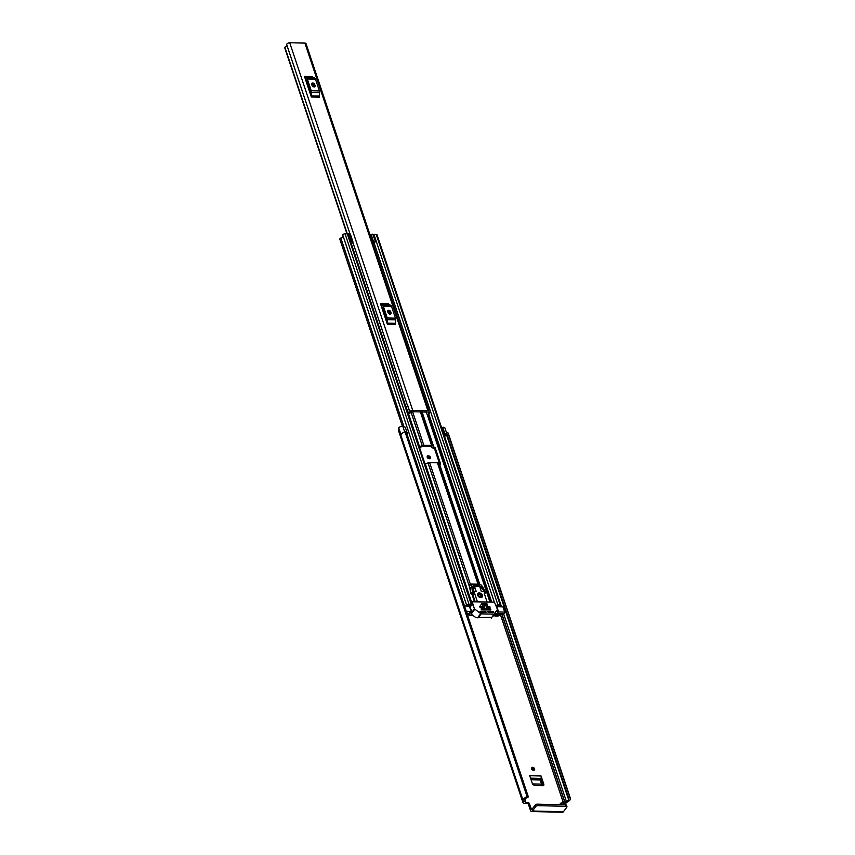 <?xml version="1.0" encoding="UTF-8"?>
<svg xmlns="http://www.w3.org/2000/svg" width="855" height="855" viewBox="0 0 855 855"><rect width="100%" height="100%" fill="white"/><g stroke="black" fill="none" stroke-linecap="round" stroke-linejoin="round"><path stroke-width="1.28" d="M532.537 767.298A1.828 1.282 36.6 0 0 531.564 767.705A1.828 1.282 36.6 0 0 531.767 769.34A1.828 1.282 36.6 0 0 533.541 770.302A1.828 1.282 36.6 0 0 534.503 769.885A1.828 1.282 36.6 0 0 534.3 768.26A1.828 1.282 36.6 0 0 532.537 767.298M533.915 770.259A1.828 1.282 36.6 0 0 531.757 768.346A1.828 1.282 36.6 0 0 531.383 768.378M528.518 804.587L530.431 810.305A2.886 1.454 -88.7 0 0 531.596 811.534A2.886 1.454 -88.7 0 0 532.451 811.021L535.85 806.436L535.348 804.94L531.639 809.706L529.298 803.54L528.518 804.587A1.411 0.994 36.6 0 0 526.926 803.401L524.489 803.347A2.886 1.443 -18.5 0 1 522.982 802.621A2.886 1.443 -18.5 0 1 523.228 801.648L523.388 801.178A5.344 2.683 -18.5 0 1 523.196 800.793A5.344 2.683 -18.5 0 1 527.108 796.668L405.003 431.732L406.232 431.882L528.326 796.785L527.108 796.668M560.41 804.694L560.26 804.256A1.411 0.994 -143.4 0 1 561.094 803.123L560.314 804.17L562.74 804.224A2.886 1.443 -18.5 0 0 566.459 802.642L566.972 802.182A5.344 2.683 -18.5 0 0 570.37 798.26L448.266 433.325A5.344 2.683 -18.5 0 0 447.87 432.726L569.975 797.651A5.344 2.683 -18.5 0 1 570.37 798.26M429.68 458.729A1.828 1.282 36.6 0 0 427.521 456.805A1.828 1.282 36.6 0 0 427.147 456.848M530.528 778.146L540.884 778.381L543.128 785.745M428.302 455.768A1.828 1.282 36.6 0 0 427.329 456.175A1.828 1.282 36.6 0 0 427.532 457.799A1.828 1.282 36.6 0 0 429.306 458.761A1.828 1.282 36.6 0 0 430.268 458.355A1.828 1.282 36.6 0 0 430.065 456.73A1.828 1.282 36.6 0 0 428.302 455.768M543.716 785.435L534.525 785.574L532.526 784.088L529.715 775.699L541.065 775.966L543.876 784.356L543.053 785.264M542.84 785.766L543.876 784.356M569.975 797.651L568.201 798.303A3.516 1.763 -18.5 0 1 568.639 798.837A3.516 1.763 -18.5 0 1 566.405 801.424A2.533 1.272 161.5 0 0 565.005 802.428L561.094 803.123M526.926 803.401L527.695 802.364L525.269 802.3L524.938 801.498A2.533 1.272 161.5 0 0 525.152 800.654A2.533 1.272 161.5 0 0 525.056 800.472A3.516 1.763 -18.5 0 1 524.927 800.216A3.516 1.763 -18.5 0 1 527.866 797.373L528.337 796.817L406.232 431.882M527.695 802.364A1.411 0.994 -143.4 0 1 529.298 803.54M441.554 427.586L442.751 427.361A2.533 1.272 -18.5 0 1 443.574 427.286A2.533 1.272 -18.5 0 1 444.899 427.928L446.524 432.78M443.873 434.511L445.07 434.287A2.533 1.272 -18.5 0 1 445.893 434.212A2.533 1.272 -18.5 0 1 446.342 434.255M445.434 435.847L444.173 435.409M398.932 429.434L398.761 429.67A2.886 1.443 161.5 0 0 398.516 430.642L522.982 802.621M401.134 434.789A2.533 1.272 -18.5 0 0 401.113 434.832L398.729 427.906A5.344 2.683 161.5 0 0 398.729 428.825L523.196 800.793M398.793 427.906A2.533 1.272 -18.5 0 1 402.171 426.335A2.533 1.272 -18.5 0 1 402.865 426.442L405.27 427.222L407.589 434.158L407.108 434.522M445.038 435.259L445.273 435.965A3.516 1.763 -18.5 0 0 446.481 434.661M398.729 427.906L401.091 434.949A5.344 2.683 -18.5 0 1 405.003 431.732M568.532 797.758L446.428 432.833L447.87 432.726M446.428 432.833L568.383 797.854M535.348 804.94A1.411 0.705 -18.5 0 1 537.164 804.16L537.667 805.667L566.202 806.318A1.411 0.705 161.5 0 1 566.94 806.671A1.411 0.705 161.5 0 1 566.822 807.152L563.413 811.737A2.886 1.454 91.3 0 1 562.558 812.25L531.596 811.534M537.667 805.667A1.411 0.705 161.5 0 0 535.85 806.436M566.202 806.318L565.7 804.822L537.164 804.16M565.7 804.822A1.411 0.705 -18.5 0 1 566.438 805.175L566.94 806.671M568.126 798.1L446.278 432.919M406.916 433.934L407.589 434.158M540.884 778.381A1.828 0.919 -88.7 0 0 541.065 775.966M540.798 778.52L540.168 779.995L541.578 784.11L532.462 783.907M532.526 784.12L541.578 784.11M541.621 784.324L541.781 785.745M286.724 44.684L350.016 233.864L286.778 44.813A2.18 1.09 -18.5 0 1 286.724 44.684A2.18 1.09 -18.5 0 1 287.537 43.391A2.18 1.09 -18.5 0 1 289.717 42.75L304.893 43.103A2.18 1.09 -18.5 0 1 306.037 43.658L429.028 411.244A2.18 1.09 -18.5 0 1 428.729 412.11L428.526 412.313A1.411 0.705 -18.5 0 0 428.27 412.944A1.411 0.705 -18.5 0 0 428.569 413.221L429.499 413.585L428.163 414.536L427.233 414.162A3.292 1.657 -18.5 0 1 426.517 413.51A3.292 1.657 -18.5 0 1 427.083 412.078L426.966 411.725M405.997 407.076L408.348 412.751A1.411 0.705 161.5 0 0 409.727 411.886L409.812 411.683A2.18 1.09 -18.5 0 1 412.709 410.336L427.885 410.689A2.18 1.09 -18.5 0 1 429.028 411.244M311.338 97.01L304.444 76.394L312.631 76.587A1.689 0.855 -88.7 0 0 313.101 77.249L314.79 78.168A2.533 1.282 91.3 0 1 315.484 79.162L319.428 90.919A2.533 1.282 91.3 0 1 319.62 92.597L319.396 96.081A1.689 0.855 -88.7 0 0 319.535 97.192L311.338 97.01A1.689 0.855 91.3 0 1 311.209 95.888L319.396 96.081M387.379 324.269L380.475 303.653L388.672 303.846A1.689 0.855 -88.7 0 0 389.143 304.508L390.831 305.427A2.533 1.282 91.3 0 1 391.526 306.421L395.459 318.178A2.533 1.282 91.3 0 1 395.662 319.856L395.438 323.34A1.689 0.855 -88.7 0 0 395.576 324.451L387.379 324.269A1.689 0.855 91.3 0 1 387.24 323.147L395.438 323.34M408.22 413.735L408.263 413.735A3.292 1.657 161.5 0 0 411.458 411.715L427.083 412.078M409.812 411.683L407.782 405.612A2.18 1.09 -18.5 0 0 407.685 406.211L352.826 242.243L407.664 406.082M284.63 47.485L346.97 233.821L284.865 47.217A2.993 1.496 161.5 0 0 286.906 45.23M428.921 411.854L429.499 413.585M406.424 406.98A1.411 0.705 161.5 0 0 407.792 406.104L409.727 411.886M305.385 79.237L306.518 80.017L310.451 91.774L310.386 94.168M312.032 85.489A1.763 1.24 36.6 0 0 315.068 85.553L314.683 84.399A1.763 1.24 36.6 0 0 311.648 84.335L312.032 85.489M314.362 86.932A1.763 1.24 36.6 0 0 314.298 86.601L313.903 85.447A1.763 1.24 36.6 0 0 311.573 84.004M319.62 92.597L311.423 92.404L311.209 95.888M311.423 92.404A2.533 1.282 -88.7 0 0 311.231 90.726L319.428 90.919M315.484 79.162L307.287 78.97L311.231 90.726M307.287 78.97A2.533 1.282 -88.7 0 0 306.592 77.976L314.79 78.168M313.101 77.249L304.904 77.057L306.592 77.976M304.904 77.057A1.689 0.855 91.3 0 1 304.444 76.394M381.426 306.496L382.559 307.276L386.492 319.033L386.428 321.427M388.074 312.748A1.763 1.24 36.6 0 0 391.109 312.823L390.724 311.669A1.763 1.24 36.6 0 0 387.689 311.594L388.074 312.748M390.404 314.202A1.763 1.24 36.6 0 0 390.329 313.86L389.944 312.706A1.763 1.24 36.6 0 0 387.614 311.263M395.662 319.856L387.465 319.663L387.24 323.147M387.465 319.663A2.533 1.282 -88.7 0 0 387.272 317.996L395.459 318.178M391.526 306.421L383.329 306.229L387.272 317.996M383.329 306.229A2.533 1.282 -88.7 0 0 382.634 305.235L390.831 305.427M389.143 304.508L380.945 304.316L382.634 305.235M380.945 304.316A1.689 0.855 91.3 0 1 380.475 303.653M419.281 446.802L422.22 445.583A2.18 1.09 -18.5 0 1 423.824 445.241L431.593 445.423A2.18 1.09 -18.5 0 1 432.651 445.818L434.073 447.154A1.058 0.737 -143.4 0 1 435.27 448.041L440.485 463.634A1.058 0.737 -143.4 0 1 439.865 464.479L438.444 463.132A2.18 1.09 161.5 0 0 437.386 462.737L429.616 462.566A2.18 1.09 161.5 0 0 428.013 462.897L425.074 464.115M382.377 309.339L383.254 309.36M419.538 447.55A2.18 1.09 161.5 0 0 420.051 447.368L423.161 446.128L430.941 446.31L432.149 447.646A2.18 1.09 161.5 0 0 433.207 448.041L434.073 447.154M382.687 310.247L383.553 310.269M466.221 611.175L471.607 611.827A2.918 1.464 161.5 0 0 470.923 613.259A2.918 1.464 161.5 0 0 471.041 613.484A1.614 0.812 -18.5 0 1 471.116 613.612A1.614 0.812 -18.5 0 1 470.977 614.157L471.704 614.531M467.247 614.264A4.991 2.501 161.5 0 0 469.801 612.287A4.467 2.244 161.5 0 0 469.459 613.751A4.467 2.244 161.5 0 0 469.641 614.093L469.491 614.317A1.828 0.919 161.5 0 0 469.331 614.937A1.828 0.919 161.5 0 0 470.293 615.408L472.954 615.461M493.591 615.044L494.821 614.702A1.614 0.812 -18.5 0 1 495.729 614.05A2.918 1.464 161.5 0 0 497.61 612.426L496.958 610.459M440.485 463.634L439.865 464.479L434.618 448.928A1.058 0.737 36.6 0 0 433.421 448.041M492.929 615.921L493.656 615.942A1.828 0.919 161.5 0 0 496.018 614.927L496.199 614.702A4.467 2.244 161.5 0 0 498.679 612.95L498.679 612.95A4.991 2.501 161.5 0 0 498.166 614.756A4.991 2.501 161.5 0 0 498.326 615.076L495.141 615.589M389.517 314.127L389.111 312.93A1.058 0.737 36.6 0 0 387.913 312.043L387.839 312.043M402.438 426.346L339.83 239.229A1.614 0.812 -18.5 0 1 340.835 238.053A3.452 1.731 161.5 0 0 343.026 235.841M470.09 606.452A2.918 1.464 -18.5 0 1 471.073 605.906A1.614 0.812 161.5 0 0 472.12 604.709A1.614 0.812 161.5 0 0 471.276 604.303L468.989 604.25A1.614 0.812 161.5 0 0 467.375 604.72A1.614 0.812 161.5 0 0 466.777 605.682A1.614 0.812 161.5 0 0 466.83 605.789A3.452 1.731 -18.5 0 1 466.937 606.013A3.452 1.731 -18.5 0 1 466.948 606.035L464.479 605.981M467.001 613.495A3.452 1.731 161.5 0 0 467.696 613.056L466.841 613.035M471.404 611.293L469.106 606.088A4.467 2.244 -18.5 0 1 470.603 605.255L468.241 605.19A4.991 2.501 -18.5 0 1 468.401 605.522A4.991 2.501 -18.5 0 1 468.465 606.077L466.948 606.035M469.662 606.099L471.768 611.475M495.269 615.974L497.578 616.028A1.614 0.812 -18.5 0 0 499.192 615.557A1.614 0.812 -18.5 0 0 499.801 614.595A1.614 0.812 -18.5 0 0 499.748 614.489A3.452 1.731 161.5 0 1 499.63 614.264A3.452 1.731 161.5 0 1 499.598 613.783L502.163 613.847A2.105 1.058 161.5 0 0 504.877 612.682L502.986 606.868L499.555 606.793A3.452 1.731 -18.5 0 1 500.036 606.558A1.614 0.812 161.5 0 0 501.041 605.372A1.614 0.812 161.5 0 0 500.196 604.966L497.92 604.913A1.614 0.812 161.5 0 0 496.157 605.49M499.555 606.793L498.038 606.751A4.991 2.501 -18.5 0 1 499.534 605.917L497.161 605.864A4.467 2.244 -18.5 0 1 497.354 606.206A4.467 2.244 -18.5 0 1 497.396 606.74L496.841 606.729L498.583 611.923L497.61 612.426M351.394 243.91L352.666 242.457A1.902 0.951 161.5 0 0 352.912 241.719A1.902 0.951 161.5 0 0 352.837 241.58L350.721 241.238L348.252 233.843L350.368 234.195A1.902 0.951 -18.5 0 1 350.432 234.334A1.902 0.951 -18.5 0 1 350.465 234.484M351.02 242.777L350.721 241.238M372.876 243.408L375.495 241.805L372.823 234.142L375.495 241.805M467.61 615.344L469.331 614.478L468.914 613.227M469.331 614.478L467.311 614.435M504.728 612.062L498.583 611.923M373.079 234.569A1.614 0.812 -18.5 0 1 373.956 234.441L376.232 234.494A1.614 0.812 -18.5 0 1 377.087 234.901L501.041 605.372M466.755 605.564L342.866 235.317A1.614 0.812 -18.5 0 1 342.812 235.211A1.614 0.812 -18.5 0 1 343.421 234.249A1.614 0.812 -18.5 0 1 345.035 233.768L347.312 233.821A1.614 0.812 -18.5 0 1 348.156 234.238L472.12 604.709M370.023 234.89A1.902 0.951 -18.5 0 1 370.471 234.655L372.823 234.142M375.292 241.538L372.94 242.05A1.902 0.951 161.5 0 0 372.502 242.275M373.603 241.762L371.134 234.377M350.133 233.885L352.613 241.281M351.32 240.982L348.84 233.597M498.038 606.751L497.396 606.74M469.106 606.088L468.465 606.077M479.495 586.359L479.163 585.386L474.001 585.269L474.333 586.241M481.825 603.716L482.241 604.987L487.403 605.105L486.987 603.833L481.825 603.716L479.409 606.975M479.965 597.421A1.657 1.165 36.6 0 0 478.982 594.706A1.657 1.165 36.6 0 0 477.988 595.956A1.657 1.165 -143.4 0 1 480.008 597.41M479.26 592.942A2.811 1.977 36.6 0 0 477.774 593.573A2.811 1.977 36.6 0 0 478.084 596.085A2.811 1.977 36.6 0 0 480.809 597.56A2.811 1.977 36.6 0 0 482.295 596.929A2.811 1.977 36.6 0 0 481.985 594.428A2.811 1.977 36.6 0 0 479.26 592.942M481.921 597.282A2.811 1.977 36.6 0 0 481.162 594.962A2.811 1.977 36.6 0 0 478.661 593.755A2.811 1.977 36.6 0 0 477.55 594.033M487.703 611.72L488.301 612.586L493.004 612.693L493.602 612.052L493.164 612.64M497.471 609.412L493.987 614.157L481.141 613.858L474.407 608.878L472.206 601.792L494.436 602.134L497.471 609.412M486.078 612.255L485.886 611.678L485.255 612.522M484.646 612.501L485.48 611.378L479.976 611.336L481.162 612.426L485.864 612.533M471.041 614.04L475.701 617.492L490.61 617.299L491.294 618.133L493.987 614.157M486.057 606.804L486.655 607.681L489.99 607.755L490.011 606.9L489.381 607.745M480.296 606.676L480.884 607.552L484.229 607.627L484.24 606.772L483.609 607.616M481.066 608.984L481.654 609.861L490.77 610.064L490.781 609.209L490.15 610.053M492.395 612.682L493.228 611.56L493.602 612.052M488.771 607.734L490.011 606.9M483 607.595L484.24 606.772M489.541 610.043L490.781 609.209M493.228 611.56L487.906 611.432M489.605 606.601L486.271 606.526M483.845 606.473L480.499 606.398M490.375 608.91L481.269 608.707M473.253 589.416L474.023 591.393M475.209 601.696L472.911 594.845L470.913 593.83L469.31 585.878A1.411 0.994 -143.4 0 1 469.395 585.077L470.165 584.04M487.104 601.963L484.122 593.06L485.469 592.12L482.509 586.434L471.575 586.177L470.282 588.774M470.207 584.018L480.115 584.243L482.509 586.434M480.895 584.478L470.154 584.232L471.575 586.177M471.768 586.754L472.398 591.82L474.407 592.836L477.389 601.738M473.467 591.382L476.203 591.446L474.846 587.406L473.029 587.364L473.467 591.382M484.09 591.628L481.835 587.567L480.008 587.524L481.365 591.564L484.09 591.628M480.585 589.245L481.835 587.567M473.36 589.416L474.846 587.406M532.131 809.279L531.212 809.258M563.52 803.187L500.154 613.794M525.269 802.3L524.981 801.445M445.07 434.287L442.751 427.361M525.056 800.472L524.885 799.938M566.405 801.424L503.552 613.591M501.297 606.826L500.966 605.842M565.005 802.428L501.906 613.837M564.877 802.599L501.714 613.837M523.356 801.466L398.9 429.488M523.228 801.648L398.761 429.67M563.413 811.737L532.451 811.021M404.672 431.861L402.865 426.442M540.21 779.514L530.912 779.3M531.083 779.792L540.168 779.995M412.709 410.336L289.717 42.75M427.885 410.689L304.893 43.103M471.276 604.303L284.865 47.217M313.486 84.752L314.223 86.954L313.486 84.752M389.527 312.011L390.265 314.223L389.527 312.011M428.344 412.538L428.569 413.221M315.068 85.553L314.298 86.601M314.683 84.399L313.903 85.447M391.109 312.823L390.329 313.86M390.724 311.669L389.944 312.706M431.593 445.423L420.265 411.576M423.824 445.241L412.495 411.394M433.87 447.154L421.975 411.618M479.73 584.243L439.662 464.468M494.318 615.055L494.083 614.371M489.958 602.027L427.073 414.098M419.57 446.716L408.508 413.67M422.22 445.583L411.073 412.27M433.56 447.037L421.707 411.608M432.651 445.818L421.205 411.597M478.031 584.2L437.386 462.737M470.261 584.018L429.616 462.566M471.693 602.486L425.363 464.03M474.45 601.674L472.056 594.535M470.368 589.469L428.013 462.897M479.463 584.232L439.352 464.351M478.96 584.221L438.444 463.132M403.988 426.805L340.835 238.053M468.989 604.25L345.035 233.768M500.196 604.966L376.232 234.494M497.92 604.913L373.956 234.441M494.308 602.134L373.966 242.457L494.286 602.134M495.729 614.05L495.291 612.736M491.721 602.07L428.825 414.066M494.821 614.702L494.521 613.783M490.588 602.048L427.799 414.386M494.682 614.905L494.372 613.986M490.375 602.038L427.553 414.29M469.491 614.317L469.074 613.088M498.23 615.151L497.781 613.805M372.94 242.05L370.471 234.655M350.368 234.195L352.837 241.58M435.27 448.041L434.618 448.928M387.913 312.043L388.448 311.316M389.613 312.257L389.111 312.93M471.137 614.114L474.717 609.294M474.407 608.878L471.041 613.409M471.554 603.021L472.163 602.198M478.276 617.705L481.141 613.858M480.649 613.676L477.582 617.812M485.106 592.793L484.368 593.787M469.31 585.878L470.303 584.542M472.398 591.82L470.913 593.83M471.736 594.535L473.232 592.526M472.911 594.845L474.407 592.836M474.001 592.536L472.516 594.546M525.152 800.654L524.885 799.842M568.126 798.207L446.021 433.282M425.918 411.704L426.517 413.51M466.777 605.682L342.812 235.211M471.116 613.612L470.891 612.939M499.801 614.595L499.587 613.954M469.459 613.751L469.203 612.982M498.166 614.756L497.834 613.772M352.912 241.719L350.432 234.334M505.091 612.244L503.349 607.05M472.206 601.792L471.468 602.775M485.48 592.633L484.443 594.022"/></g></svg>
